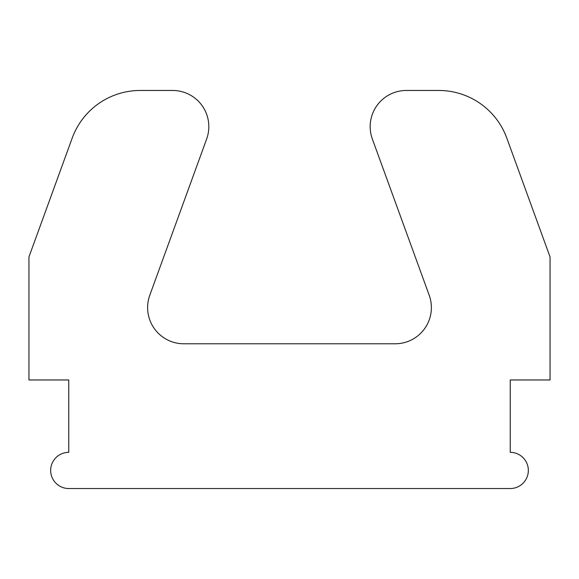 <?xml version="1.0" encoding="UTF-8"?>
<svg xmlns="http://www.w3.org/2000/svg" width="579" height="579" viewBox="0 0 579 579"><rect width="100%" height="100%" fill="white"/><g stroke="black" fill="none" stroke-linecap="round" stroke-linejoin="round"><path stroke-width="0.87" d="M28.95 256.931L72.201 138.091A72.375 72.375 0 0 1 140.212 90.469L172.643 90.469A36.188 36.188 0 0 1 206.645 139.032L149.802 295.218A36.188 36.188 0 0 0 183.804 343.781L395.196 343.781A36.188 36.188 0 0 0 429.198 295.218L372.355 139.032A36.188 36.188 0 0 1 406.357 90.469L438.788 90.469A72.375 72.375 0 0 1 506.799 138.091L550.05 256.931L550.05 379.969L510.244 379.969L510.244 452.344A18.094 18.094 0 0 1 528.337 470.438A18.094 18.094 0 0 1 510.244 488.531L68.756 488.531A18.094 18.094 0 0 1 50.663 470.438A18.094 18.094 0 0 1 68.756 452.344L68.756 379.969L28.95 379.969L28.95 256.931"/></g></svg>

